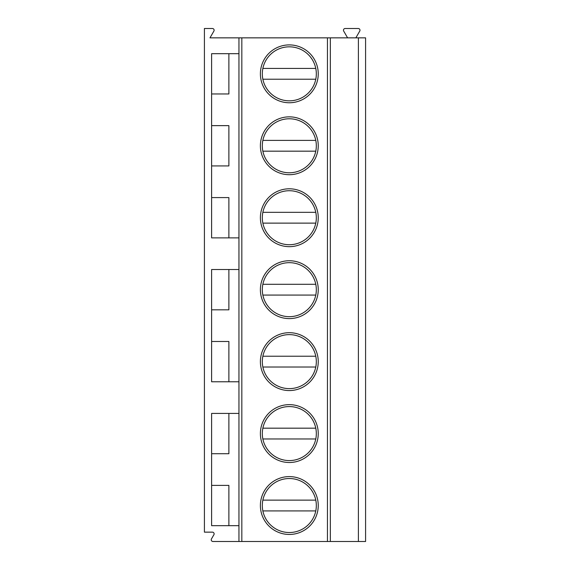 <?xml version="1.0" encoding="UTF-8"?>
<svg xmlns="http://www.w3.org/2000/svg" width="570" height="570" viewBox="0 0 570 570"><rect width="100%" height="100%" fill="white"/><g stroke="black" fill="none" stroke-linecap="round" stroke-linejoin="round"><path stroke-width="0.85" d="M358.387 37.855L358.387 541.5L365.584 541.5L365.584 37.855L238.951 37.855L238.951 541.5L212.966 541.5A1.724 1.724 0 0 1 211.47 538.907L213.885 534.738A1.724 1.724 0 0 0 212.389 532.145L204.416 532.145L204.416 28.5L212.389 28.5A1.724 1.724 0 0 1 213.885 31.094L209.981 37.855L238.951 37.855M238.951 53.68L211.613 53.68L211.613 237.875L238.951 237.875M238.951 381.772L211.613 381.772L211.613 269.532L238.951 269.532M238.951 525.668L211.613 525.668L211.613 413.428L238.951 413.428M211.613 197.583L228.876 197.583L228.876 237.875M228.876 525.668L228.876 485.376L211.613 485.376M211.613 453.72L228.876 453.72L228.876 413.428M211.613 341.48L228.876 341.48L228.876 381.772M211.613 309.823L228.876 309.823L228.876 269.532M211.613 165.927L228.876 165.927L228.876 125.635L211.613 125.635M211.613 93.972L228.876 93.972L228.876 53.68M330.329 37.855L330.329 541.5L238.951 541.5M318.245 505.526A28.928 28.928 0 0 1 289.318 534.453A28.928 28.928 0 0 1 260.39 505.526A28.928 28.928 0 0 1 289.318 476.598A28.928 28.928 0 0 1 318.245 505.526M318.245 433.578A28.928 28.928 0 0 1 289.318 462.505A28.928 28.928 0 0 1 260.39 433.578A28.928 28.928 0 0 1 289.318 404.643A28.928 28.928 0 0 1 318.245 433.578M318.245 361.629A28.928 28.928 0 0 1 289.318 390.557A28.928 28.928 0 0 1 260.39 361.629A28.928 28.928 0 0 1 289.318 332.695A28.928 28.928 0 0 1 318.245 361.629M318.245 289.674A28.928 28.928 0 0 1 289.318 318.609A28.928 28.928 0 0 1 260.39 289.674A28.928 28.928 0 0 1 289.318 260.746A28.928 28.928 0 0 1 318.245 289.674M318.245 217.726A28.928 28.928 0 0 1 289.318 246.66A28.928 28.928 0 0 1 260.39 217.726A28.928 28.928 0 0 1 289.318 188.798A28.928 28.928 0 0 1 318.245 217.726M318.245 145.778A28.928 28.928 0 0 1 289.318 174.705A28.928 28.928 0 0 1 260.39 145.778A28.928 28.928 0 0 1 289.318 116.85A28.928 28.928 0 0 1 318.245 145.778M318.245 73.829A28.928 28.928 0 0 1 289.318 102.757A28.928 28.928 0 0 1 260.39 73.829A28.928 28.928 0 0 1 289.318 44.902A28.928 28.928 0 0 1 318.245 73.829M358.387 541.5L330.329 541.5M347.6 37.855L343.696 31.094A1.724 1.724 0 0 1 345.192 28.5L358.252 28.5A1.724 1.724 0 0 1 359.748 31.094L355.844 37.855M262.314 505.526A27.004 27.004 0 0 1 289.318 478.522A27.004 27.004 0 0 1 316.322 505.526A27.004 27.004 0 0 1 289.318 532.53A27.004 27.004 0 0 1 262.314 505.526M315.773 500.132L262.856 500.132M262.856 510.92L315.773 510.92M262.314 433.578A27.004 27.004 0 0 1 289.318 406.574A27.004 27.004 0 0 1 316.322 433.578A27.004 27.004 0 0 1 289.318 460.581A27.004 27.004 0 0 1 262.314 433.578M262.856 438.971L315.773 438.971M315.773 428.177L262.856 428.177M262.314 361.629A27.004 27.004 0 0 1 289.318 334.626A27.004 27.004 0 0 1 316.322 361.629A27.004 27.004 0 0 1 289.318 388.626A27.004 27.004 0 0 1 262.314 361.629M262.856 367.023L315.773 367.023M315.773 356.229L262.856 356.229M262.314 289.674A27.004 27.004 0 0 1 289.318 262.67A27.004 27.004 0 0 1 316.322 289.674A27.004 27.004 0 0 1 289.318 316.678A27.004 27.004 0 0 1 262.314 289.674M262.856 295.075L315.773 295.075M315.773 284.28L262.856 284.28M262.314 217.726A27.004 27.004 0 0 1 289.318 190.722A27.004 27.004 0 0 1 316.322 217.726A27.004 27.004 0 0 1 289.318 244.73A27.004 27.004 0 0 1 262.314 217.726M262.856 223.127L315.773 223.127M315.773 212.332L262.856 212.332M262.314 145.778A27.004 27.004 0 0 1 289.318 118.774A27.004 27.004 0 0 1 316.322 145.778A27.004 27.004 0 0 1 289.318 172.781A27.004 27.004 0 0 1 262.314 145.778M262.856 151.171L315.773 151.171M315.773 140.384L262.856 140.384M262.314 73.829A27.004 27.004 0 0 1 289.318 46.825A27.004 27.004 0 0 1 316.322 73.829A27.004 27.004 0 0 1 289.318 100.833A27.004 27.004 0 0 1 262.314 73.829M262.856 79.223L315.773 79.223M315.773 68.428L262.856 68.428M241.83 37.855L241.83 541.5M327.451 37.855L327.451 541.5"/></g></svg>
